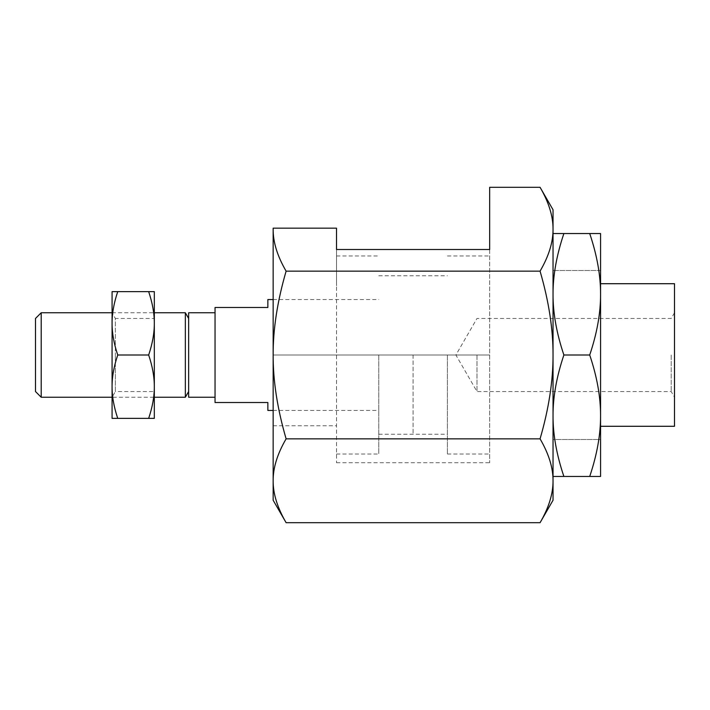 <?xml version="1.0" encoding="UTF-8"?>
<svg xmlns="http://www.w3.org/2000/svg" width="710" height="710" viewBox="0 0 710 710"><rect width="100%" height="100%" fill="white"/><g stroke="black" fill="none" stroke-linecap="round" stroke-linejoin="round"><path stroke-width="0.53" stroke-dasharray="3.55 2.66" d="M600.562 283.707L600.562 270.501L600.562 283.707L674.5 283.707L674.5 426.293L600.562 426.293L600.562 439.499L600.562 426.293M540.07 522.693C548.803 507.694 553.125 493.725 553.037 480.768C553.125 467.819 548.803 453.85 540.07 438.851C548.803 408.853 553.125 380.897 553.037 355L553.037 439.499L553.037 355C553.125 329.103 548.803 301.147 540.07 271.149L286.112 271.149C277.379 301.147 273.048 329.103 273.146 355C273.048 380.897 277.379 408.853 286.112 438.851C277.379 453.85 273.048 467.819 273.146 480.768C273.048 493.725 277.379 507.694 286.112 522.693M671.207 355L671.207 391.547L671.207 355M476.987 355L476.987 391.547L476.987 355M378.767 355L378.767 454.018L378.767 355M273.146 229.232L273.146 355L273.146 229.232L273.146 355L336.513 355L336.513 462.734L336.513 228.158L273.155 228.158L273.146 229.232C273.048 242.181 277.379 256.15 286.112 271.149M447.415 355L447.415 454.018L447.415 355M413.087 355L413.087 434.218L413.087 355M273.146 500.23L273.146 355L273.146 425.769L273.146 355L489.669 355L489.669 462.734L489.669 187.307M540.07 438.851L286.112 438.851M540.07 271.149C548.803 256.15 553.125 242.181 553.037 229.232C553.125 216.275 548.803 202.306 540.07 187.307M553.037 209.769L553.037 500.23M336.513 228.158L336.513 285.739L336.513 228.158M489.669 249.503L489.669 355L336.513 355L336.513 249.503M600.562 270.501L553.037 270.501L600.562 270.501L600.562 355L600.562 294.268C600.642 275.507 597.03 255.263 589.717 233.537L563.882 233.537C556.578 255.263 552.957 275.507 553.037 294.268L553.037 415.732L553.037 294.268C552.957 313.03 556.578 333.274 563.882 355C556.578 376.726 552.957 396.97 553.037 415.732C552.957 434.493 556.578 454.737 563.882 476.463L553.037 476.463L553.037 415.732L553.037 476.463M41.207 312.755L41.207 397.245M35.5 318.453L35.5 391.547M185.345 312.755L185.345 397.245M267.865 410.451L267.865 402.526L215.05 402.526L215.05 307.474L267.865 307.474L267.865 299.549M188.647 397.245L188.647 312.755M188.647 391.529L188.647 318.47L188.647 391.529M589.717 355C597.03 333.274 600.642 313.03 600.562 294.268L600.562 415.732C600.642 396.97 597.03 376.726 589.717 355L563.882 355M589.717 233.537L600.562 233.537L600.562 294.268M553.037 233.537L553.037 294.268L553.037 233.537L563.882 233.537M589.717 476.463C597.03 454.737 600.642 434.493 600.562 415.732L600.562 476.463L563.882 476.463M600.562 415.732L600.562 355L600.562 439.499L553.037 439.499L553.037 355L553.037 439.499L600.562 439.499M112.073 395.177L112.073 312.755L115.366 318.453L115.366 355L115.366 318.453L154.319 318.453L154.319 355L154.319 318.453M148.665 355C152.472 343.667 154.363 333.105 154.319 323.316L154.319 386.684C154.363 376.895 152.472 366.333 148.665 355L117.736 355C113.919 366.333 112.038 376.895 112.073 386.684C112.038 396.473 113.919 407.034 117.736 418.367L112.073 418.367L112.073 323.316L112.073 386.684M154.319 391.547L154.319 355L154.319 391.547L115.366 391.547L115.366 355L115.366 391.547L112.073 397.245L154.319 397.245M148.665 291.632L154.319 291.632L154.319 323.316C154.363 313.527 152.472 302.966 148.665 291.632L117.736 291.632C113.919 302.966 112.038 313.527 112.073 323.316C112.038 333.105 113.919 343.667 117.736 355M112.073 323.316L112.073 291.632L117.736 291.632M148.665 418.367C152.472 407.034 154.363 396.473 154.319 386.684L154.319 418.367L117.736 418.367M674.5 312.755L671.207 318.453L476.987 318.453L455.891 355L476.987 391.547L671.207 391.547L674.5 397.245M336.513 454.018L378.767 454.018M378.767 434.218L447.415 434.218M447.415 454.018L489.669 454.018M447.415 255.982L489.669 255.982M378.767 275.782L447.415 275.782M336.513 255.982L378.767 255.982M273.146 425.769L336.513 425.769M336.513 462.734L489.669 462.734M273.146 410.451L378.767 410.451M273.146 299.549L378.767 299.549M112.073 312.755L154.319 312.755"/><path stroke-width="1.06" d="M600.562 426.293L674.5 426.293L674.5 283.707L600.562 283.707M540.07 187.307C548.803 202.306 553.125 216.275 553.037 229.232C553.125 242.181 548.803 256.15 540.07 271.149L286.112 271.149C277.379 256.15 273.048 242.181 273.146 229.232L273.155 228.158L336.513 228.158L336.513 249.503L489.669 249.503L489.669 187.307L540.07 187.307L553.037 209.769L553.037 355C553.125 380.897 548.803 408.853 540.07 438.851C548.803 453.85 553.125 467.819 553.037 480.768C553.125 493.725 548.803 507.694 540.07 522.693L286.112 522.693C277.379 507.694 273.048 493.725 273.146 480.768C273.048 467.819 277.379 453.85 286.112 438.851C277.379 408.853 273.048 380.897 273.146 355C273.048 329.103 277.379 301.147 286.112 271.149M540.07 438.851L286.112 438.851M540.07 271.149C548.803 301.147 553.125 329.103 553.037 355L553.037 500.23L540.07 522.693M489.669 249.503L336.513 249.503M273.146 228.176L273.146 229.232L273.146 228.176M286.112 522.693L273.146 500.23L273.146 229.232M41.207 312.755L35.5 318.453L35.5 391.547L41.207 397.245L41.207 312.755L112.073 312.755L112.073 323.316C112.038 313.527 113.919 302.966 117.736 291.632L112.073 291.632L112.073 323.316C112.038 333.105 113.919 343.667 117.736 355C113.919 366.333 112.038 376.895 112.073 386.684L112.073 323.316M188.647 391.529L185.345 397.245L185.345 312.755L188.647 318.47M273.146 410.451L267.865 410.451L267.865 402.526L215.05 402.526L215.05 307.474L267.865 307.474L267.865 299.549L273.146 299.549M215.05 312.755L188.647 312.755L188.647 397.245L215.05 397.245M600.562 294.268C600.642 313.03 597.03 333.274 589.717 355C597.03 376.726 600.642 396.97 600.562 415.732L600.562 233.537L589.717 233.537C597.03 255.263 600.642 275.507 600.562 294.268L600.562 270.501M589.717 476.463L600.562 476.463L600.562 415.732C600.642 434.493 597.03 454.737 589.717 476.463L563.882 476.463C556.578 454.737 552.957 434.493 553.037 415.732C552.957 396.97 556.578 376.726 563.882 355C556.578 333.274 552.957 313.03 553.037 294.268C552.957 275.507 556.578 255.263 563.882 233.537L553.037 233.537M589.717 233.537L563.882 233.537M589.717 355L563.882 355M553.037 476.463L563.882 476.463M600.562 439.499L600.562 415.732M148.665 355C152.472 366.333 154.363 376.895 154.319 386.684L154.319 323.316C154.363 333.105 152.472 343.667 148.665 355L117.736 355M148.665 418.367L154.319 418.367L154.319 386.684C154.363 396.473 152.472 407.034 148.665 418.367L117.736 418.367C113.919 407.034 112.038 396.473 112.073 386.684L112.073 395.177M148.665 291.632C152.472 302.966 154.363 313.527 154.319 323.316L154.319 291.632L117.736 291.632M112.073 386.684L112.073 418.367L117.736 418.367M41.207 397.245L112.073 397.245M154.319 397.245L185.345 397.245M154.319 312.755L185.345 312.755"/></g></svg>
